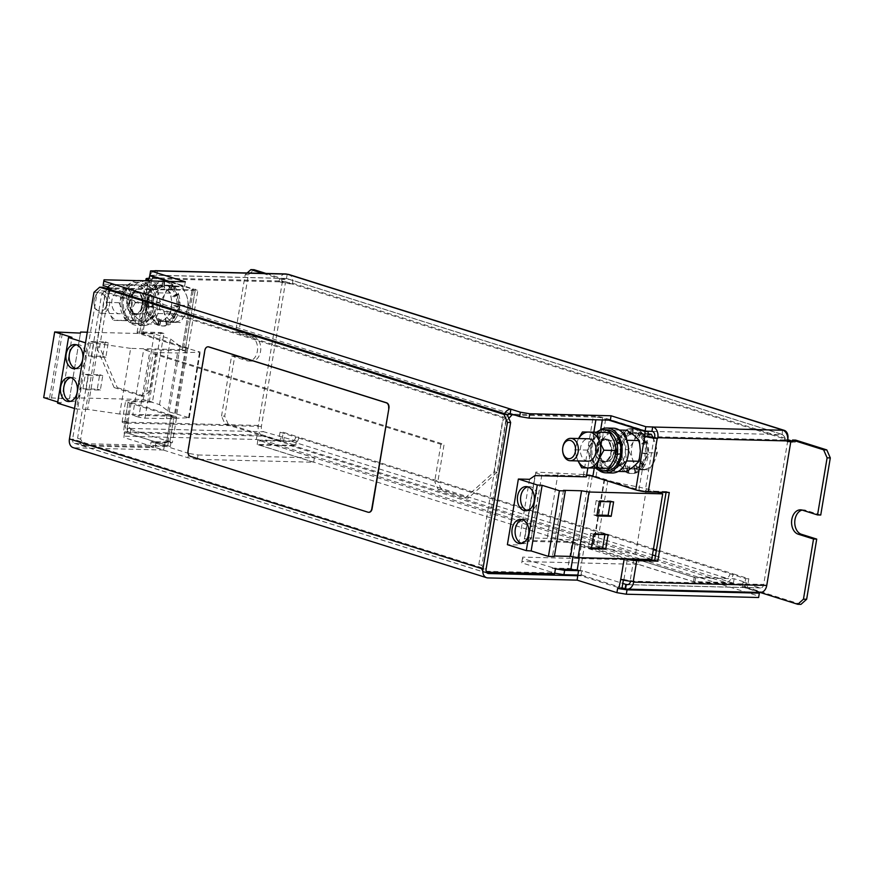 <?xml version="1.0" encoding="UTF-8"?>
<svg xmlns="http://www.w3.org/2000/svg" width="874" height="874" viewBox="0 0 874 874"><rect width="100%" height="100%" fill="white"/><g stroke="black" fill="none" stroke-linecap="round" stroke-linejoin="round"><path stroke-width="0.66" stroke-dasharray="4.37 3.28" d="M70.237 401.374A12.105 8.5 -88.6 0 0 71.821 401.625A12.105 8.5 -88.6 0 0 80.397 392.131A12.105 8.5 -88.6 0 0 72.422 377.437A12.105 8.5 -88.6 0 0 70.827 377.612M75.732 368.555A12.105 8.5 -88.6 0 0 77.316 368.806A12.105 8.5 -88.6 0 0 85.881 359.312A12.105 8.5 -88.6 0 0 77.917 344.618A12.105 8.5 -88.6 0 0 76.322 344.793M521.691 543.409A12.105 8.5 -88.6 0 0 523.286 543.672A12.105 8.5 -88.6 0 0 531.851 534.178A12.105 8.5 -88.6 0 0 523.887 519.473A12.105 8.5 -88.6 0 0 522.281 519.648M527.186 510.591A12.105 8.5 -88.6 0 0 528.781 510.853A12.105 8.5 -88.6 0 0 537.346 501.359A12.105 8.5 -88.6 0 0 529.382 486.654A12.105 8.5 -88.6 0 0 527.776 486.829M622.594 440.944A17.928 12.597 -88.6 0 0 621.436 443.795A17.928 12.597 -88.6 0 0 621.359 444.014A17.928 12.597 -88.6 0 0 620.365 453.803A17.928 12.597 -88.6 0 0 620.387 454.043A17.928 12.597 -88.6 0 0 623.249 462.947A17.928 12.597 -88.6 0 0 623.37 463.133A17.928 12.597 -88.6 0 0 629.193 468.333A17.928 12.597 -88.6 0 0 629.356 468.398A17.928 12.597 -88.6 0 0 632.405 469.01A17.928 12.597 -88.6 0 0 636.283 468.235A17.928 12.597 -88.6 0 0 636.447 468.169A17.928 12.597 -88.6 0 0 642.292 462.707A17.928 12.597 -88.6 0 0 642.401 462.521A17.928 12.597 -88.6 0 0 643.1 461.232A17.928 12.597 -88.6 0 0 645.296 453.475L643.526 452.929L645.318 453.235A17.928 12.597 -88.6 0 0 644.346 443.5L642.641 444.396L644.28 443.271A17.928 12.597 -88.6 0 0 639.746 435.929L638.632 437.994L639.604 435.798A17.928 12.597 -88.6 0 0 633.289 433.165A17.928 12.597 -88.6 0 0 632.962 433.165L632.798 435.744L632.787 433.176A17.928 12.597 -88.6 0 0 626.134 436.104L626.975 438.366L625.981 436.235A17.928 12.597 -88.6 0 0 622.594 440.944M619.961 449.52L625.992 468.191L640.467 469.808L644.695 461.275A17.928 12.597 91.4 0 1 633.989 469.054A17.928 12.597 91.4 0 1 633.235 468.999A17.928 12.597 91.4 0 1 622.976 458.85A17.928 12.597 91.4 0 1 624.189 440.988L619.961 449.52L628.384 449.728L633.748 441.228A17.928 12.597 -88.6 0 0 632.547 459.09A17.928 12.597 -88.6 0 0 642.794 469.24L634.415 468.398L632.547 459.09L628.384 449.728M620.693 465.634L624.724 461.406L620.693 465.634A22.407 15.743 91.4 0 1 619.644 463.624A22.407 15.743 91.4 0 1 617.273 454.775L622.179 453.617L617.273 454.775M618.781 465.591L622.812 461.352L619.557 466.104L618.781 465.591A22.407 15.743 91.4 0 1 617.732 463.581A22.407 15.743 91.4 0 1 615.362 454.731L615.296 454.065A22.407 15.743 91.4 0 1 616.574 442.2L616.782 441.589A22.407 15.743 91.4 0 1 622.354 432.477L622.758 432.106A22.407 15.743 91.4 0 1 630.853 428.642L631.334 428.642A22.407 15.743 91.4 0 1 631.487 428.642A22.407 15.743 91.4 0 1 639.386 431.92L639.779 432.28A22.407 15.743 91.4 0 1 644.138 438.508A22.407 15.743 91.4 0 1 645.22 441.272L645.416 441.883A22.407 15.743 91.4 0 1 646.312 445.838L647.896 436.344M616.793 454.764L617.208 454.119A22.407 15.743 91.4 0 1 618.486 442.244L618.694 441.632A22.407 15.743 91.4 0 1 624.265 432.521L624.67 432.16A22.407 15.743 91.4 0 1 632.765 428.697L633.246 428.686A22.407 15.743 91.4 0 1 633.399 428.686A22.407 15.743 91.4 0 1 641.298 431.974L641.691 432.335A22.407 15.743 91.4 0 1 646.05 438.551A22.407 15.743 91.4 0 1 647.131 441.326L642.641 444.396M108.289 308.435A11.198 7.866 91.4 0 1 101.603 313.296A11.198 7.866 91.4 0 1 94.075 303.704A11.198 7.866 91.4 0 1 94.163 300.11A11.198 7.866 91.4 0 1 95.474 295.762A11.198 7.866 91.4 0 1 102.16 290.9A11.198 7.866 91.4 0 1 108.944 296.963A11.198 7.866 91.4 0 1 108.289 308.435M126.009 308.883A11.198 7.866 91.4 0 1 119.312 313.744A11.198 7.866 91.4 0 1 112.538 307.67A11.198 7.866 91.4 0 1 113.183 296.199A11.198 7.866 91.4 0 1 119.869 291.337A11.198 7.866 91.4 0 1 126.654 297.411A11.198 7.866 91.4 0 1 126.009 308.883M105.732 307.277A9.21 6.468 91.4 0 1 98.882 311.035A9.21 6.468 91.4 0 1 94.042 303.376A9.21 6.468 91.4 0 1 94.119 300.427A9.21 6.468 91.4 0 1 95.2 296.854A9.21 6.468 91.4 0 1 104.225 294.472A9.21 6.468 91.4 0 1 105.732 307.277M140.987 309.254A11.198 7.866 91.4 0 1 134.301 314.116A11.198 7.866 91.4 0 1 127.517 308.041A11.198 7.866 91.4 0 1 128.172 296.57A11.198 7.866 91.4 0 1 134.858 291.708A11.198 7.866 91.4 0 1 141.643 297.783A11.198 7.866 91.4 0 1 140.987 309.254M144.177 309.33A11.198 7.866 91.4 0 1 137.491 314.192A11.198 7.866 91.4 0 1 130.707 308.118A11.198 7.866 91.4 0 1 131.362 296.647A11.198 7.866 91.4 0 1 138.048 291.796A11.198 7.866 91.4 0 1 144.833 297.859A11.198 7.866 91.4 0 1 144.177 309.33M137.131 280.63A22.407 15.743 -88.6 0 0 122.098 301.224A22.407 15.743 -88.6 0 0 134.104 324.866A22.407 15.743 -88.6 0 0 137.207 325.39A22.407 15.743 -88.6 0 0 153.376 305.605A22.407 15.743 -88.6 0 0 141.435 281.111A22.407 15.743 -88.6 0 0 139.523 280.685M144.702 280.751A22.407 15.743 -88.6 0 0 128.544 300.536A22.407 15.743 -88.6 0 0 140.485 325.03A22.407 15.743 -88.6 0 0 143.587 325.554A22.407 15.743 -88.6 0 0 159.745 305.769A22.407 15.743 -88.6 0 0 147.804 281.275A22.407 15.743 -88.6 0 0 145.903 280.849M152.076 318.202L156.118 313.963L152.382 318.704L152.076 318.202A22.407 15.743 91.4 0 1 151.027 316.191A22.407 15.743 91.4 0 1 148.656 307.342L151.77 306.599A17.928 12.597 -88.6 0 0 154.643 315.503A17.928 12.597 -88.6 0 0 154.753 315.689A17.928 12.597 -88.6 0 0 160.576 320.889A17.928 12.597 -88.6 0 0 160.74 320.955A17.928 12.597 -88.6 0 0 163.788 321.566A17.928 12.597 -88.6 0 0 167.677 320.802A17.928 12.597 -88.6 0 0 167.841 320.725A17.928 12.597 -88.6 0 0 173.675 315.263A17.928 12.597 -88.6 0 0 173.795 315.077A17.928 12.597 -88.6 0 0 174.483 313.799A17.928 12.597 -88.6 0 0 176.69 306.042L174.92 305.485L176.712 305.802A17.928 12.597 -88.6 0 0 175.74 296.057L174.024 296.963L175.663 295.838A17.928 12.597 -88.6 0 0 171.14 288.486L170.026 290.55L170.987 288.354A17.928 12.597 -88.6 0 0 164.683 285.732A17.928 12.597 -88.6 0 0 164.345 285.732L164.181 288.3L164.17 285.732A17.928 12.597 -88.6 0 0 157.517 288.66L158.358 290.933L157.375 288.791A17.928 12.597 -88.6 0 0 153.977 293.5A17.928 12.597 -88.6 0 0 152.819 296.352A17.928 12.597 -88.6 0 0 152.753 296.581A17.928 12.597 -88.6 0 0 151.748 306.359A17.928 12.597 -88.6 0 0 151.77 306.599L148.656 307.342M150.164 318.147L154.206 313.919L150.951 318.66L150.164 318.147A22.407 15.743 91.4 0 1 149.115 316.137A22.407 15.743 91.4 0 1 146.941 308.806L148.252 294.767L150.131 289.731A22.407 15.743 -88.6 0 1 153.748 285.033L154.141 284.673A22.407 15.743 91.4 0 1 162.247 281.209L162.717 281.199A22.407 15.743 91.4 0 1 162.881 281.199A22.407 15.743 91.4 0 1 170.769 284.487L171.162 284.848A22.407 15.743 91.4 0 1 175.521 291.064A22.407 15.743 91.4 0 1 176.614 293.839L172.112 296.909L176.614 293.839M148.176 307.331L148.591 306.676A22.407 15.743 91.4 0 1 149.88 294.811L150.077 294.199A22.407 15.743 91.4 0 1 155.659 285.077L156.053 284.716A22.407 15.743 91.4 0 1 164.159 281.253L164.629 281.242A22.407 15.743 91.4 0 1 164.793 281.253A22.407 15.743 91.4 0 1 172.681 284.531L173.074 284.891A22.407 15.743 91.4 0 1 177.433 291.108A22.407 15.743 91.4 0 1 178.525 293.882L174.024 296.963M151.344 302.076L157.386 320.747L171.861 322.364L176.078 313.832A17.928 12.597 91.4 0 1 165.383 321.61A17.928 12.597 91.4 0 1 164.618 321.556A17.928 12.597 91.4 0 1 154.37 311.417A17.928 12.597 91.4 0 1 155.572 293.544L151.344 302.076L159.778 302.284L165.142 293.784A17.928 12.597 -88.6 0 0 163.93 311.647A17.928 12.597 -88.6 0 0 174.188 321.796L165.809 320.966L163.93 311.647L159.778 302.284M562.681 451.137A11.198 7.866 91.4 0 1 562.78 447.554M587.929 461.177A11.198 7.866 91.4 0 1 581.144 455.114A11.198 7.866 91.4 0 1 581.8 443.642A11.198 7.866 91.4 0 1 588.486 438.781M609.604 456.687A11.198 7.866 91.4 0 1 602.918 461.548A11.198 7.866 91.4 0 1 596.134 455.485A11.198 7.866 91.4 0 1 596.778 444.014A11.198 7.866 91.4 0 1 603.475 439.152A11.198 7.866 91.4 0 1 610.26 445.216A11.198 7.866 91.4 0 1 609.604 456.687M612.794 456.774A11.198 7.866 91.4 0 1 606.108 461.636A11.198 7.866 91.4 0 1 599.324 455.562A11.198 7.866 91.4 0 1 599.968 444.09A11.198 7.866 91.4 0 1 606.665 439.229A11.198 7.866 91.4 0 1 613.439 445.303A11.198 7.866 91.4 0 1 612.794 456.774M613.319 428.194A22.407 15.743 -88.6 0 0 597.161 447.969A22.407 15.743 -88.6 0 0 609.102 472.473A22.407 15.743 -88.6 0 0 612.204 472.987M586.607 475.336L583.548 474.374A8.958 1.267 -170.5 0 1 596.046 476.461L638.927 489.943A4.479 0.634 9.5 0 0 645.176 490.991L666.228 491.516L666.075 492.401M646.913 453.737L641.614 452.885L646.913 453.737L646.312 445.838M638.927 489.943L643.122 464.913L646.902 453.857L645.034 453.464M641.614 452.885L644.957 453.923M643.122 464.913A22.407 15.743 91.4 0 1 642.882 465.329L642.565 465.831A22.407 15.743 91.4 0 1 635.442 472.386L634.983 472.583A22.407 15.743 91.4 0 1 630.373 473.446A22.407 15.743 91.4 0 1 626.571 472.67L626.112 472.495A22.407 15.743 91.4 0 1 619.087 466.093M646.694 431.122L605.791 418.253A8.958 1.267 9.5 0 0 593.282 416.177L511.978 414.145M645.416 441.883L640.718 444.353L645.22 441.272M639.779 432.28L636.72 437.94L639.386 431.92M631.312 428.85L630.886 435.7L630.853 428.642M622.758 432.106L625.052 438.322L622.354 432.477M616.782 441.589L621.097 444.986L616.574 442.2M615.296 454.065L620.267 453.573L615.362 454.731M626.112 472.495L627.947 465.864L626.571 472.67M634.983 472.583L634.021 465.667L635.442 472.386M642.565 465.831L639.123 460.827L642.882 465.329M107.065 288.376L107.568 287.83L110.627 288.791L197.83 290.452L152.95 275.78L151.726 280.226A4.479 0.634 -170.5 0 1 150.492 279.571A4.479 0.634 -170.5 0 1 151.847 279.341L152.437 278.697A4.479 3.146 91.4 0 1 155.616 275.19A4.479 3.146 91.4 0 1 156.227 275.288L149.836 275.266M142.877 332.95A4.479 0.634 9.5 0 0 141.522 333.18A4.479 0.634 9.5 0 0 142.757 333.835L185.627 347.328A8.958 1.267 -170.5 0 1 188.096 348.65A8.958 1.267 -170.5 0 1 185.375 349.097L185.124 350.627L143.675 349.6L132.695 415.237L174.145 416.264L173.882 417.794A8.958 1.267 9.5 0 0 176.603 417.346A8.958 1.267 9.5 0 0 174.134 416.024L131.253 402.532A4.479 0.634 -170.5 0 1 130.029 401.876A4.479 0.634 -170.5 0 1 131.384 401.647L152.426 402.171L163.919 333.475L142.877 332.95L151.847 279.341M146.777 307.298L151.65 306.129L146.745 306.708M148.252 294.767L152.491 297.542L148.318 294.494M157.506 325.052L159.33 318.42L158.434 325.248L157.506 325.052A22.407 15.743 91.4 0 1 150.47 318.649M166.377 325.139L165.405 318.223L167.305 324.964L166.377 325.139A22.407 15.743 91.4 0 1 161.766 326.002A22.407 15.743 91.4 0 1 157.954 325.237M173.959 318.398L170.506 313.384L174.745 317.896L173.959 318.398A22.407 15.743 91.4 0 1 166.825 324.953M177.848 306.949L173.008 305.441L178.394 306.293L177.848 306.949A22.407 15.743 91.4 0 1 174.265 317.885M177.094 293.85L176.799 294.44A22.407 15.743 91.4 0 1 177.914 306.282M176.799 294.44L172.112 296.909M171.162 284.848L168.114 290.507L170.769 284.487M162.706 281.406L162.269 288.256L162.247 281.209M154.141 284.673L156.446 290.878L153.748 285.033M625.118 558.825A8.958 1.267 -170.5 0 1 624.244 558.573L581.363 545.081A4.479 0.634 9.5 0 0 575.114 544.032L575.365 542.503L572.306 541.541L530.857 540.514L541.847 474.866L583.297 475.904L593.282 416.177M572.973 556.814L575.114 544.032L572.055 543.071L572.306 541.541M182.065 349.666L130.663 348.387L119.672 414.025L171.075 415.303L170.823 416.832A4.479 0.634 9.5 0 0 172.178 416.603A4.479 0.634 9.5 0 0 170.943 415.948L128.063 402.455A8.958 1.267 -170.5 0 1 125.605 401.133A8.958 1.267 -170.5 0 1 128.314 400.685L149.367 401.21L160.86 332.513L139.818 331.989A8.958 1.267 9.5 0 0 137.098 332.437A8.958 1.267 9.5 0 0 139.567 333.759L182.447 347.251A4.479 0.634 -170.5 0 1 183.671 347.907A4.479 0.634 -170.5 0 1 182.316 348.136L182.065 349.666L185.124 350.627M107.568 287.83L192.062 289.928C193.81 289.928 193.853 289.633 192.182 289.043C193.853 289.633 193.81 289.928 192.062 289.928L182.316 348.136L185.375 349.097L195.12 290.9M247.134 272.983L245.179 274.742L235.619 331.847L238.81 331.923L248.358 274.818L254.061 269.705M245.179 274.742L248.358 274.818M782.449 430.106L782.197 434.498A4.479 3.125 -72.5 0 1 782.809 434.597A4.479 3.125 -72.5 0 1 784.655 438.956L784.546 439.611L787.627 440.572M281.625 281.373L281.952 279.407L285.142 279.483L284.815 281.45L281.625 281.373L289.283 283.788L289.392 283.132A4.479 3.125 107.5 0 0 287.546 278.773A4.479 3.125 107.5 0 0 286.934 278.675L285.995 278.511A4.479 3.146 -88.6 0 0 285.383 278.413A4.479 3.146 -88.6 0 0 282.204 281.931L282.094 282.586L285.437 282.663L282.378 281.701L258.322 425.452A8.958 6.293 -88.6 0 0 262.987 436.126L129.865 432.816A8.958 6.293 91.4 0 1 125.211 422.142L124.84 421.476A8.958 1.267 9.5 0 0 122.131 421.923A8.958 1.267 9.5 0 0 124.589 423.245L123.474 432.794L124.545 433.133L123.813 437.503L123.999 436.181L256.322 439.469L265.696 441.031L266.428 436.661L263.303 436.137L280.215 440.999L266.428 436.661M287.185 274.283L286.454 278.664M107.994 287.043L112.604 288.496L113.336 284.116M169.436 281.428L184.6 286.202L103.296 284.181M787.605 440.704L784.393 440.627L784.502 439.972A4.479 3.146 -88.6 0 0 782.175 434.629L781.717 434.487M185.332 281.821L184.6 286.202M157.418 271.06L156.686 275.43M284.815 281.45L292.473 283.864L289.283 283.788M285.142 279.483L265.947 273.442M281.952 279.407L262.757 273.365M221.526 416.079L231.588 355.915L234.778 355.991L224.716 416.166L221.526 416.079L225.022 424.087L263.303 436.137L257.054 435.099L256.322 439.469M225.022 424.087L228.212 424.174L281.81 441.031L283.274 432.28L298.886 437.197L295.707 437.12L280.084 432.204L283.274 432.28M156.064 441.763L171.053 442.146L170.321 446.516L155.332 446.144L156.064 441.763L155.146 447.466L187.921 457.779L188.653 453.409L198.027 454.972L197.295 459.342L313.668 462.237L257.164 444.462L295.74 445.423L281.81 441.031M280.084 432.204L278.62 440.955M744.167 587.437L759.55 591.807L744.167 587.437L745.631 578.675L730.009 573.77L733.199 573.847L748.821 578.763L747.357 587.514L800.955 604.371M745.631 578.675L748.821 578.763M760.402 592.452A8.958 6.293 -88.6 0 1 759.167 592.244L742.168 586.891L747.357 587.514M759.451 592.43L760.096 592.441M792.347 441.141L795.384 442.091L795.711 440.125M795.384 442.091L792.194 442.015M787.714 439.688L784.546 439.611M820.741 515.026L805.435 510.208A12.323 8.653 -88.6 0 0 803.719 509.913A12.323 8.653 -88.6 0 0 802.124 510.088M228.212 424.174L224.716 416.166M234.778 355.991L250.095 360.809A12.323 8.653 -88.6 0 0 251.799 361.104A12.323 8.653 -88.6 0 0 260.692 350.223A12.323 8.653 -88.6 0 0 254.126 336.741L238.81 331.923M292.473 283.864L292.582 283.209A8.958 6.249 107.5 0 0 288.89 274.502M235.619 331.847L250.936 336.665A12.323 8.653 -88.6 0 1 257.502 350.135A12.323 8.653 -88.6 0 1 248.609 361.017A12.323 8.653 -88.6 0 1 246.905 360.733L250.095 360.809M231.588 355.915L246.905 360.733M636.49 559.109L259.895 440.627L291.785 441.414A4.479 3.125 107.5 0 0 295.707 437.12L653.359 549.648M291.053 445.795A8.958 6.249 107.5 0 0 298.886 437.197L733.199 573.847A8.958 6.249 -72.5 0 1 725.354 582.434L291.053 445.795L259.163 444.997L259.895 440.627M656.341 550.587L730.009 573.77A4.479 3.125 -72.5 0 1 726.086 578.064L694.207 577.266L638.741 559.819M725.354 582.434L693.475 581.647L259.163 444.997M693.475 581.647L694.207 577.266M669.287 492.477L666.228 491.516M787.463 441.589L784.393 440.627M787.747 440.704L763.69 584.455A4.479 3.146 -88.6 0 1 760.511 587.973A4.479 3.146 -88.6 0 1 759.899 587.863L742.9 582.521L746.407 582.608L734.149 578.752L695.573 577.79L639.069 560.016L522.685 557.12L522.499 558.442L557.175 569.072M633.748 581.45L630.689 580.489L630.58 581.144A4.479 3.146 91.4 0 1 630.558 581.254M623.37 580.052L623.96 579.429A4.479 0.634 9.5 0 0 630.209 580.478L630.689 580.489M149.596 276.687A8.958 6.293 91.4 0 1 149.902 275.703M150.044 275.332A8.958 6.293 91.4 0 1 154.075 270.973M285.492 273.933A8.958 6.293 -88.6 0 0 279.145 280.969L279.035 281.625L282.378 281.701M198.027 454.972L314.4 457.867L257.896 440.081L296.472 441.042L263.719 431.756A4.479 3.146 -88.6 0 1 261.392 426.414L285.437 282.663M279.035 281.625L282.094 282.586M149.312 278.413L152.327 279.363M160.86 332.513L163.919 333.475M149.367 401.21L152.426 402.171M125.321 421.487L127.899 422.437A4.479 0.634 9.5 0 0 126.544 422.655A4.479 0.634 9.5 0 0 127.779 423.322L126.664 432.87L124.545 433.133M171.053 442.146L127.713 428.5L130.597 428.446A4.479 3.146 91.4 0 1 128.27 423.103L128.38 422.448M106.956 288.562A8.958 6.249 107.5 0 0 105.492 292.714L96.413 346.967L114.123 387.553L117.313 387.63L144.265 396.108L141.075 396.031L146.766 390.918L152.994 353.719L440.9 444.298L444.09 444.385L437.863 481.574L434.673 481.498L438.169 489.506L465.121 497.983L468.311 498.071L497.153 472.135L506.232 417.87A4.479 3.125 -72.5 0 1 507.423 415.117M105.492 292.714L503.042 417.794A8.958 6.249 -72.5 0 1 504.517 413.653M510.154 413.577L112.604 288.496A4.479 3.125 107.5 0 0 108.682 292.79L99.603 347.054L117.313 387.63M465.121 497.983L493.963 472.058L497.153 472.135M438.169 489.506L441.359 489.582L468.311 498.071M440.9 444.298L434.673 481.498M152.994 353.719L156.184 353.795L444.09 444.385M146.766 390.918L149.957 390.995L156.184 353.795M114.123 387.553L141.075 396.031M96.413 346.967L99.603 347.054M149.957 390.995L144.265 396.108M441.359 489.582L437.863 481.574M493.963 472.058L503.042 417.794M126.664 432.87L167.71 445.784L164.52 445.707L165.317 440.889L166.705 441.326C168.365 441.905 168.321 442.2 166.573 442.211L151.115 441.829L150.306 446.636L153.365 447.608L154.174 442.79L172.353 442.725L176.603 417.346M165.317 440.889L168.507 440.977L172.353 442.725M167.71 445.784L168.507 440.977M123.999 436.181L124.731 431.8L124.589 432.827L123.474 432.794M125.048 423.387L128.238 423.464M164.52 445.707L75.088 443.435A4.479 3.125 -72.5 0 1 74.476 443.337A4.479 3.125 -72.5 0 1 72.629 438.988L486.108 569.083M151.355 275.736L152.95 275.78M182.447 347.251L192.182 289.043L167.841 281.395M148.995 280.292L152.185 280.379M132.564 313.537L131.548 303.158L132.815 292.845L145.521 293.151L153.026 288.005L158.249 282.794L165.623 287.994L170.714 293.14L171.73 303.518L170.463 313.832L165.241 319.043A17.928 12.597 -88.6 0 0 171.73 303.518A17.928 12.597 -88.6 0 0 165.623 287.994A17.928 12.597 -88.6 0 0 153.026 288.005A17.928 12.597 -88.6 0 0 146.537 303.529A17.928 12.597 -88.6 0 0 152.644 319.054A17.928 12.597 -88.6 0 0 165.241 319.043L157.735 324.188L145.029 323.872L137.655 318.671L132.564 313.537L145.27 313.853L152.644 319.054L157.735 324.188M628.362 558.912A4.479 0.634 -170.5 0 1 627.434 558.65L584.553 545.158A8.958 1.267 9.5 0 0 572.055 543.071L567.805 568.45A8.958 1.267 -170.5 0 1 580.303 570.536L581.68 570.973L580.882 575.78L621.917 588.694M608.741 420.11L602.601 418.176A4.479 0.634 9.5 0 0 596.352 417.138L595.904 419.793M633.847 466.476A17.928 12.597 -88.6 0 0 640.336 450.951A17.928 12.597 -88.6 0 0 634.229 435.438A17.928 12.597 -88.6 0 0 621.633 435.449A17.928 12.597 -88.6 0 0 615.154 450.973A17.928 12.597 -88.6 0 0 621.261 466.487A17.928 12.597 -88.6 0 0 633.847 466.476M577.692 575.704L580.882 575.78M578.501 570.886L581.68 570.973M620.311 579.211L623.501 579.287M617.656 588.278L619.852 588.65M170.943 415.948L166.705 441.326C168.365 441.905 168.321 442.2 166.573 442.211L170.823 416.832L173.882 417.794L169.632 443.173M151.115 441.829L154.174 442.79M110.627 288.791L104.749 295.237L80.659 439.207L84.341 445.893L81.271 444.921L150.306 446.636M81.271 444.921L77.589 438.245L80.659 439.207M104.749 295.237L101.679 294.276L77.589 438.245M101.679 294.276L106.912 288.551M84.341 445.893L153.365 447.608M171.075 415.303L174.145 416.264M554.597 573.847L551.538 572.885L552.335 568.067L567.805 568.45M555.405 569.029L552.335 568.067M515.037 415.117L596.352 417.138M508.832 418.34L505.98 421.476L502.911 420.514L507.565 415.423M551.538 572.885L482.503 571.159L478.821 564.484L481.88 565.445L505.98 421.476M481.88 565.445L485.573 572.131L482.503 571.159M486.501 572.153L485.573 572.131M575.365 542.503L523.974 541.225L534.954 475.587M478.821 564.484L502.911 420.514M586.356 476.865L583.297 475.904M155.878 443.096L188.653 453.409M313.668 462.237L314.4 457.867M257.164 444.462L257.896 440.081M295.74 445.423L296.472 441.042M283.493 441.567L284.225 437.186M695.573 577.79L694.841 582.171L731.822 583.089L745.675 586.978L279.986 441.479L280.718 437.098M127.713 428.5L126.981 432.881L130.324 432.969L131.056 428.588M279.986 441.479L262.987 436.126M759.167 592.244L626.046 588.934M742.168 586.891L742.9 582.521M745.675 586.978L746.407 582.608M733.417 583.122L734.149 578.752M694.841 582.171L638.326 564.386L639.069 560.016M638.326 564.386L521.953 561.49L522.685 557.12M522.499 558.442L521.767 562.823L554.542 573.136L555.274 568.755M577.714 570.646L582.499 570.766L622.801 583.439M577.801 575.037L581.767 575.136L582.499 570.766M581.767 575.136L622.069 587.82M170.321 446.516L126.981 432.881M155.146 447.466L155.332 446.144M197.295 459.342L187.921 457.779M521.767 562.823L521.953 561.49M93.977 292.309L97.167 292.397L72.629 438.988M97.167 292.397L102.859 287.273M124.731 431.8L257.054 435.099M208.187 346.814A4.479 3.146 -88.6 0 0 205.172 350.332L188.325 450.973A4.479 3.146 -88.6 0 0 190.663 456.315L368.304 512.208A4.479 3.146 -88.6 0 0 368.762 512.295M164.367 445.664L163.635 450.034L123.813 437.503M759.55 591.807L758.807 596.188L265.696 441.031M163.635 450.034L74.356 447.816A8.958 6.249 -72.5 0 1 73.132 447.608M758.807 596.188L758.621 597.51M43.7 397.583L69.483 398.752L69.636 397.692L143.281 399.516L159.516 404.629L169.152 411.873L189.265 417.739L166.541 418.613L144.964 418.187L138.813 417.16L149.804 351.523L143.675 349.6M138.813 417.16L132.695 415.237M87.302 332.218L154.272 333.879L170.506 338.992L180.142 346.235L200.244 352.102L177.52 352.976L155.943 352.55L149.804 351.523M166.541 418.613L177.52 352.976M144.964 418.187L155.943 352.55M130.663 348.387L98.598 343.722L85.521 342.848M119.672 414.025L87.608 409.36L98.598 343.722M87.608 409.36L76.453 409.087L87.433 343.449M76.453 409.087L74.53 408.486M57.553 403.143L60.994 403.023L71.974 337.386M60.994 403.023L57.739 401.996M49.61 397.725L60.601 332.087M51.435 398.304L62.425 332.666M69.483 398.752L80.463 333.114L69.636 397.692M88.416 355.969L90.83 341.537L105.186 341.887L102.761 356.33L88.416 355.969L91.475 356.942L93.9 342.499L90.83 341.537M82.921 388.788L85.346 374.356L99.691 374.706L97.276 389.149L82.921 388.788L85.991 389.76L88.405 375.317L85.346 374.356M143.281 399.516L154.272 333.879M159.516 404.629L170.506 338.992M169.152 411.873L180.142 346.235M657.39 492.182L646.465 488.741L607.791 480.787L589.557 474.833L535.838 472.08L524.728 538.581L530.857 540.514M535.718 472.943L541.847 474.866M651.709 559.491L635.485 554.378L596.8 546.425L578.566 540.471L547.168 538.373L524.859 537.718L524.728 538.581M558.147 472.736L547.168 538.373M535.838 472.08L524.859 537.718M523.974 541.225L518.544 544.95L507.39 544.677M529.535 479.313L518.544 544.95M554.345 556.53L552.521 555.962L554.433 556.006M563.501 490.325L552.521 555.962M646.465 488.741L635.485 554.378M607.791 480.787L596.8 546.425M594.429 468.136L592.113 459.145L587.514 450.11L592.463 441.228L595.139 432.291L582.434 431.974M595.139 432.291L609.681 432.51M578.107 460.937A17.928 12.597 91.4 0 1 577.124 458.774L574.808 449.793L578.566 438.529M587.514 450.11L574.808 449.793M577.124 458.774A17.928 12.597 91.4 0 1 577.485 440.857A17.928 12.597 91.4 0 1 578.664 438.54M600.427 462.095L599.509 467.579A17.928 12.597 -88.6 0 0 601.039 468.06L601.957 462.575L600.427 462.095L601.203 461.232L603.115 461.275L603.606 462.171L602.252 470.288A20.615 14.487 -88.6 0 1 592.08 447.466A20.615 14.487 -88.6 0 1 606.895 429.822M601.006 468.246L601.039 468.06A17.928 12.597 91.4 0 0 602.831 468.278A17.928 12.597 -88.6 0 0 613.919 459.473A17.928 12.597 -88.6 0 0 614.28 441.556A17.928 12.597 -88.6 0 0 603.552 432.433A17.928 12.597 -88.6 0 0 592.463 441.228A17.928 12.597 -88.6 0 0 592.113 459.145A17.928 12.597 -88.6 0 0 599.509 467.579L599.4 468.224M626.582 460.959L618.868 466.104L613.646 471.315L606.272 466.115L601.181 460.98L613.887 461.286L621.261 466.487L626.352 471.632M618.279 471.425L613.646 471.315M613.887 461.286L615.154 450.973L614.138 440.594L601.432 440.278L600.165 450.602L601.181 460.98M601.432 440.278L606.654 435.077L614.149 429.921L619.251 435.066L626.614 440.267L625.358 450.58L626.363 460.959M619.305 430.052L614.149 429.921M614.138 440.594L621.633 435.449L626.855 430.237M619.251 435.066A17.928 12.597 91.4 0 1 625.358 450.58A17.928 12.597 91.4 0 1 618.868 466.104A17.928 12.597 91.4 0 1 606.272 466.115A17.928 12.597 -88.6 0 1 600.165 450.602A17.928 12.597 91.4 0 1 606.654 435.077A17.928 12.597 91.4 0 1 619.251 435.066M599.313 430.598A22.407 15.743 -88.6 0 0 590.649 450.044A22.407 15.743 -88.6 0 0 598.329 469.895M605.868 471.042A20.615 14.487 -88.6 0 1 603.781 470.769L605.147 462.652L603.115 461.275A11.428 8.03 -88.6 0 1 597.849 448.526A11.428 8.03 -88.6 0 1 606.032 438.988C597.816 437.426 594.746 458.468 603.3 461.319M603.781 470.769L600.591 470.693M600.667 470.245L602.252 470.288M596.571 432.193A20.615 14.487 -88.6 0 0 588.715 449.99A20.615 14.487 -88.6 0 0 595.675 468.158M601.957 462.575L602.743 461.712L604.655 461.756L605.147 462.652L604.655 461.756A11.428 8.03 -88.6 0 0 605.464 461.843A11.428 8.03 -88.6 0 0 613.766 450.613A11.428 8.03 -88.6 0 0 606.032 438.988L604.12 438.945A11.428 8.03 -88.6 0 0 595.937 448.482A11.428 8.03 -88.6 0 0 601.203 461.232M176.603 286.06A17.928 12.597 -88.6 0 0 165.142 293.784L168.223 285.219L176.603 286.06L182.699 286.836L186.85 296.199A17.928 12.597 -88.6 0 0 176.603 286.06M185.649 314.072A17.928 12.597 -88.6 0 0 186.85 296.199L188.729 305.507L185.649 314.072A17.928 12.597 91.4 0 1 174.188 321.796L180.284 322.572L185.649 314.072M159.8 285.011L155.572 293.544A17.928 12.597 91.4 0 1 166.268 285.765A17.928 12.597 91.4 0 1 167.032 285.82A17.928 12.597 91.4 0 1 177.291 295.969A17.928 12.597 91.4 0 1 176.078 313.832L180.306 305.299L174.276 286.628L159.8 285.011L168.223 285.219M174.276 286.628L182.699 286.836M180.306 305.299L188.729 305.507M171.861 322.364L180.284 322.572M157.386 320.747L165.809 320.966M173.074 284.891L171.14 288.486A17.928 12.597 -88.6 0 0 170.987 288.354L172.681 284.531M178.045 293.872L178.711 294.494L175.74 296.057A17.928 12.597 -88.6 0 0 175.663 295.838L178.525 293.882M179.356 306.326L179.76 307.003L176.69 306.042A17.928 12.597 -88.6 0 0 176.712 305.802L174.92 305.485M172.418 313.438L175.707 317.918M159.866 325.281L161.242 318.475L159.866 325.281A22.407 15.743 91.4 0 0 163.678 326.046A22.407 15.743 91.4 0 0 168.289 325.194L168.278 325.062M148.591 306.676L153.562 306.173M150.077 294.199L154.403 297.597L149.88 294.811M156.053 284.716L157.517 288.66A17.928 12.597 -88.6 0 0 157.375 288.791L155.659 285.077M164.629 281.242L164.345 285.732A17.928 12.597 -88.6 0 0 164.17 285.732L164.159 281.253M172.2 284.52L170.026 290.55M178.711 294.494A22.407 15.743 91.4 0 1 179.826 306.337M179.76 307.003A22.407 15.743 91.4 0 1 176.177 317.928M175.871 318.442A22.407 15.743 91.4 0 1 168.737 324.997M168.267 324.986L167.316 318.278M159.396 325.27L161.242 318.475M159.418 325.095A22.407 15.743 91.4 0 1 152.382 318.704M151.901 318.693L156.118 313.963M149.399 294.8L154.403 297.597M155.179 285.066L158.358 290.933M163.678 281.242L164.181 288.3M150.951 318.66L154.206 313.919M158.434 325.248L159.33 318.42M167.305 324.964L165.405 318.223M174.745 317.896L170.506 313.384M178.394 306.293L173.008 305.441M171.249 284.498L168.114 290.507M162.728 281.22L162.269 288.256M154.217 285.044L156.446 290.878M148.449 294.767L152.491 297.542M147.225 307.309L151.65 306.129M135.273 302.786L130.324 311.668L127.648 320.594L140.353 320.911L125.812 320.692L123.496 311.712L118.908 302.666L123.857 293.784L126.533 284.848L113.828 284.542L128.358 284.76L130.685 293.74L135.273 302.786L147.979 303.103L145.663 294.112A17.928 12.597 -88.6 0 0 134.935 284.99L128.358 284.76M126.533 284.848L134.935 284.99A17.928 12.597 -88.6 0 0 123.857 293.784A17.928 12.597 -88.6 0 0 123.496 311.712A17.928 12.597 -88.6 0 0 130.892 320.135A17.928 12.597 -88.6 0 0 132.422 320.627L133.34 315.132L131.81 314.651L130.455 322.768L133.646 322.845L135 314.738L136.53 315.219L136.038 314.323A11.428 8.03 -88.6 0 0 136.847 314.4A11.428 8.03 -88.6 0 0 145.16 303.18A11.428 8.03 -88.6 0 0 137.415 291.555A11.428 8.03 -88.6 0 0 129.232 301.082A11.428 8.03 -88.6 0 0 134.509 313.842L135 314.738L134.509 313.842L132.597 313.788L131.81 314.651M141.075 285.077L145.663 294.112A17.928 12.597 -88.6 0 1 145.303 312.04L147.979 303.103M140.353 320.911L145.303 312.04A17.928 12.597 -88.6 0 1 134.225 320.834A17.928 12.597 91.4 0 1 132.422 320.627L131.985 323.249A20.615 14.487 -88.6 0 0 134.072 323.522A20.615 14.487 -88.6 0 0 149.061 303.267A20.615 14.487 -88.6 0 0 135.099 282.302A20.615 14.487 -88.6 0 0 120.284 299.946A20.615 14.487 -88.6 0 0 130.455 322.768M127.648 320.594L113.107 320.376L108.507 311.341L106.191 302.349L108.868 293.413L113.828 284.542M125.812 320.692L113.107 320.376M118.908 302.666L106.191 302.349M108.868 293.413A17.928 12.597 91.4 0 1 119.957 284.618A17.928 12.597 91.4 0 1 130.685 293.74A17.928 12.597 -88.6 0 1 130.324 311.668A17.928 12.597 91.4 0 1 119.235 320.463A17.928 12.597 91.4 0 1 108.507 311.341A17.928 12.597 91.4 0 1 108.868 293.413M170.463 313.832L157.757 313.515L150.252 318.671L145.029 323.872M145.521 293.151L146.537 303.529L145.27 313.853M132.815 292.845L138.037 287.633L145.543 282.488L150.634 287.622L158.008 292.823L156.741 303.136L157.757 313.515M158.249 282.794L145.543 282.488M170.714 293.14L158.008 292.823M150.634 287.622A17.928 12.597 91.4 0 1 156.741 303.136A17.928 12.597 91.4 0 1 150.252 318.671A17.928 12.597 91.4 0 1 137.655 318.671A17.928 12.597 -88.6 0 1 131.548 303.158A17.928 12.597 91.4 0 1 138.037 287.633A17.928 12.597 91.4 0 1 150.634 287.622M133.34 315.132L134.126 314.269L136.038 314.323L136.53 315.219L135.175 323.336A20.615 14.487 -88.6 0 0 137.262 323.599A20.615 14.487 -88.6 0 0 152.251 303.354A20.615 14.487 -88.6 0 0 138.278 282.378A20.615 14.487 -88.6 0 0 123.474 300.022A20.615 14.487 -88.6 0 0 133.646 322.845M135.175 323.336L131.985 323.249M641.691 432.335L639.746 435.929A17.928 12.597 -88.6 0 0 639.604 435.798L641.298 431.974M641.035 460.871L644.477 465.886L641.035 460.871L644.794 465.372A22.407 15.743 91.4 0 0 648.366 454.436L645.296 453.475A17.928 12.597 -88.6 0 0 645.318 453.235L648.442 453.77A22.407 15.743 91.4 0 0 647.328 441.927L644.346 443.5A17.928 12.597 -88.6 0 0 644.28 443.271L647.131 441.326M644.477 465.886A22.407 15.743 91.4 0 1 637.354 472.441L636.884 472.506M635.933 465.711L637.354 472.441M636.873 472.43L636.895 472.626A22.407 15.743 91.4 0 1 632.284 473.489A22.407 15.743 91.4 0 1 628.482 472.725L629.859 465.908L628.482 472.725M624.724 461.406L620.999 466.137A22.407 15.743 91.4 0 0 628.035 472.539L629.859 465.908M617.208 454.119L622.179 453.617M618.016 442.233L623.009 445.03L618.486 442.244M618.694 441.632L623.009 445.03M624.67 432.16L626.134 436.104A17.928 12.597 -88.6 0 0 625.981 436.235L624.265 432.521M633.246 428.686L632.962 433.165A17.928 12.597 -88.6 0 0 632.787 433.176L632.765 428.697M648.366 454.436L643.526 452.929M647.328 441.927L646.662 441.315M623.796 432.51L626.975 438.366M622.834 432.488L625.052 438.322M640.817 431.964L638.632 437.994M632.295 428.675L632.798 435.744M617.055 442.211L621.097 444.986M615.831 454.742L620.267 453.573M619.557 466.104L622.812 461.352M627.051 472.692L627.947 465.864M635.922 472.397L634.021 465.667M643.362 465.339L639.123 460.827M645.7 441.283L640.718 444.353M639.855 431.942L636.72 437.94M631.334 428.653L630.886 435.7M652.878 437.306L655.467 443.642L657.346 452.951L654.255 461.516A17.928 12.597 -88.6 0 0 655.467 443.642A17.928 12.597 -88.6 0 0 645.209 433.504A17.928 12.597 -88.6 0 0 633.748 441.228L636.829 432.663L647.842 433.81M654.255 461.516A17.928 12.597 91.4 0 1 642.794 469.24L648.901 470.015L654.255 461.516M628.406 432.455L624.189 440.988A17.928 12.597 91.4 0 1 634.885 433.209A17.928 12.597 91.4 0 1 635.649 433.264A17.928 12.597 91.4 0 1 645.897 443.402A17.928 12.597 91.4 0 1 644.695 461.275L648.923 452.743L642.882 434.072L628.406 432.455L636.829 432.663M642.882 434.072L647.776 434.192M648.923 452.743L657.346 452.951M640.467 469.808L648.901 470.015M625.992 468.191L634.415 468.398M604.906 534.593L605.059 533.708L590.704 533.359L593.774 534.32M605.059 533.708L608.118 534.68M590.704 533.359L588.289 547.801L591.348 548.763M588.289 547.801L591.501 547.878M610.402 501.774L610.544 500.889L596.199 500.54L599.258 501.501M610.544 500.889L613.614 501.862M596.199 500.54L593.785 514.983L596.844 515.944M593.785 514.983L596.997 515.059M88.405 375.317L102.75 375.678L100.335 390.11L85.991 389.76M100.335 390.11L97.276 389.149M102.75 375.678L99.691 374.706M93.9 342.499L108.245 342.859L105.83 357.291L91.475 356.942M105.83 357.291L102.761 356.33M108.245 342.859L105.186 341.887M654.156 437.382L645.176 490.991M596.046 476.461L605.791 418.253M151.726 280.226L150.131 289.731M146.941 308.806L142.757 333.835M147.313 306.566L147.214 307.178M195.372 289.13L185.627 347.328M285.995 278.511L156.227 275.288M782.197 434.498L286.934 278.675M652.408 431.406L782.175 434.629M292.582 283.209L787.835 439.032M289.392 283.132L784.655 438.956M291.785 441.414L652.485 554.903M655.456 555.842L726.086 578.064M784.502 439.972L654.735 436.738M633.683 559.688L630.209 580.478M630.58 581.144L763.69 584.455M279.145 280.969L149.378 277.735M152.437 278.697L282.204 281.931M124.84 421.476L128.314 400.685M139.818 331.989L148.788 278.38M258.322 425.452L125.211 422.142M261.392 426.414L128.27 423.103M127.899 422.437L131.384 401.647M506.232 417.87L108.682 292.79M124.589 423.245L128.063 402.455M131.253 402.532L127.779 423.322M139.567 333.759L148.405 280.904M174.134 416.024L169.884 441.403M623.96 579.429L627.434 558.65M594.244 468.136L600.678 429.702M602.306 419.946L602.601 418.176M579.254 557.688L581.363 545.081M580.303 570.536L584.553 545.158M593.839 432.138L587.841 467.972M130.597 428.446L263.719 431.756M759.899 587.863L628.024 584.586M802.245 510.121L805.435 510.208M254.126 336.741L250.936 336.665M487.397 573.169L75.088 443.435M487.834 577.911L74.356 447.816M174.68 413.26L185.659 347.623M175.608 413.435L186.599 347.797M176.821 413.686L187.801 348.049M188.653 417.411L199.633 351.774M188.839 417.848L199.829 352.211M604.677 479.455L593.686 545.092M604.546 479.302L593.566 544.939M604.207 479.061L593.227 544.699M592.375 475.347L581.396 540.984M589.557 474.833L578.566 540.471M602.743 461.712A11.428 8.03 -88.6 0 0 603.552 461.789A11.428 8.03 -88.6 0 0 611.855 450.569A11.428 8.03 -88.6 0 0 604.12 438.945C614.007 437.852 613.373 463.373 603.552 461.789L604.721 461.767M134.126 314.269A11.428 8.03 -88.6 0 0 134.935 314.356A11.428 8.03 -88.6 0 0 143.249 303.125A11.428 8.03 -88.6 0 0 135.503 291.501A11.428 8.03 -88.6 0 0 127.32 301.038A11.428 8.03 -88.6 0 0 132.597 313.788M72.422 377.437L69.232 377.349M77.917 344.618L74.727 344.531M523.286 543.672L520.096 543.584M528.781 510.853L525.591 510.766M632.405 469.01L633.989 469.054M633.399 428.686L631.487 428.642M101.603 313.296L119.312 313.744M134.301 314.116L137.491 314.192M143.587 325.554L137.207 325.39M164.793 281.253L162.881 281.199M163.788 321.566L165.383 321.61M602.918 461.548L606.108 461.636M141.522 333.18L150.492 279.571M287.546 278.773L782.809 434.597M285.383 278.413L155.616 275.19M122.131 421.923L125.605 401.133M126.544 422.655L130.029 401.876M137.098 332.437L145.74 280.827M183.671 347.907L193.416 289.709M188.096 348.65L197.83 290.452M167.928 441.993L172.178 416.603M627.401 584.662L760.511 587.973M803.719 509.913L800.529 509.837M251.799 361.104L248.609 361.017M74.476 443.337L487.954 573.431M189.265 417.739L200.244 352.102M604.513 479.334L593.522 544.972M604.579 479.258L593.599 544.895M603.475 439.152L606.665 439.229M164.683 285.732L166.268 285.765M163.678 326.046L161.766 326.002M138.278 282.378L135.099 282.302M137.262 323.599L134.072 323.522M136.104 314.323L134.935 314.356C144.756 315.929 145.39 290.419 135.503 291.501L137.415 291.555C129.21 289.982 126.129 311.024 134.683 313.875M134.858 291.708L138.048 291.796M102.16 290.9L119.869 291.337M632.284 473.489L630.373 473.446M633.289 433.165L634.885 433.209M529.382 486.654L526.192 486.578M523.887 519.473L520.696 519.396M77.316 368.806L74.126 368.73M71.821 401.625L68.631 401.548"/><path stroke-width="1.31" d="M77.207 392.055A12.105 8.5 -88.6 0 0 69.232 377.349A12.105 8.5 -88.6 0 0 60.667 386.843A12.105 8.5 -88.6 0 0 68.631 401.548A12.105 8.5 -88.6 0 0 77.207 392.055M70.827 377.612A12.105 8.5 -88.6 0 0 63.857 386.931A12.105 8.5 -88.6 0 0 70.237 401.374M82.702 359.236A12.105 8.5 -88.6 0 0 74.727 344.531A12.105 8.5 -88.6 0 0 66.162 354.025A12.105 8.5 -88.6 0 0 74.126 368.73A12.105 8.5 -88.6 0 0 82.702 359.236M76.322 344.793A12.105 8.5 -88.6 0 0 69.352 354.112A12.105 8.5 -88.6 0 0 75.732 368.555M512.131 528.89A12.105 8.5 -88.6 0 0 520.096 543.584A12.105 8.5 -88.6 0 0 528.661 534.09A12.105 8.5 -88.6 0 0 520.696 519.396A12.105 8.5 -88.6 0 0 512.131 528.89M522.281 519.648A12.105 8.5 -88.6 0 0 515.31 528.967A12.105 8.5 -88.6 0 0 521.691 543.409M517.616 496.071A12.105 8.5 -88.6 0 0 525.591 510.766A12.105 8.5 -88.6 0 0 534.156 501.272A12.105 8.5 -88.6 0 0 526.192 486.578A12.105 8.5 -88.6 0 0 517.616 496.071M527.776 486.829A12.105 8.5 -88.6 0 0 520.806 496.148A12.105 8.5 -88.6 0 0 527.186 510.591M562.725 447.87L562.78 447.554A11.198 7.866 91.4 0 1 564.091 443.194A11.198 7.866 91.4 0 1 570.777 438.344A11.198 7.866 91.4 0 1 577.561 444.407A11.198 7.866 91.4 0 1 576.906 455.878A11.198 7.866 91.4 0 1 570.219 460.74A11.198 7.866 91.4 0 1 562.681 451.137L562.659 450.82A9.21 6.468 91.4 0 1 562.725 447.87A9.21 6.468 91.4 0 1 563.806 444.287A9.21 6.468 91.4 0 1 572.831 441.916A9.21 6.468 91.4 0 1 574.349 454.72A9.21 6.468 91.4 0 1 567.499 458.468A9.21 6.468 91.4 0 1 562.659 450.82M570.777 438.344L588.486 438.781A11.198 7.866 91.4 0 1 595.27 444.844A11.198 7.866 91.4 0 1 594.615 456.315A11.198 7.866 91.4 0 1 587.929 461.177L570.219 460.74M598.329 469.895A22.407 15.743 -88.6 0 0 602.721 472.31A22.407 15.743 -88.6 0 0 605.824 472.834L612.204 472.987A22.407 15.743 -88.6 0 0 628.362 453.213A22.407 15.743 -88.6 0 0 616.421 428.708A22.407 15.743 -88.6 0 0 613.319 428.194L606.938 428.031A22.407 15.743 -88.6 0 0 599.313 430.598M605.824 472.834A22.407 15.743 -88.6 0 0 621.982 453.049A22.407 15.743 -88.6 0 0 610.041 428.555A22.407 15.743 -88.6 0 0 606.938 428.031M529.764 413.752L529.032 418.133L519.648 416.559L520.38 412.189L529.764 413.752L611.068 415.773L645.831 426.709L653.14 427.025A8.958 6.293 91.4 0 1 657.805 437.71L657.696 438.366L654.156 437.382A4.479 0.634 -170.5 0 1 647.896 436.344L648.213 431.603L646.694 431.122M802.124 510.088A12.323 8.653 -88.6 0 0 794.761 521.931A12.323 8.653 -88.6 0 0 801.403 534.276L798.213 534.189A12.323 8.653 -88.6 0 1 791.647 520.718A12.323 8.653 -88.6 0 1 800.529 509.837A12.323 8.653 -88.6 0 1 802.245 510.121L817.551 514.939L820.741 515.026L830.3 457.921L827.11 457.834L823.614 449.826L792.532 440.048L795.711 440.125L826.804 449.913L830.3 457.921M817.551 514.939L827.11 457.834M787.605 440.704L790.806 441.676L787.463 441.589L787.572 440.933A8.958 6.293 -88.6 0 0 782.907 430.248L782.929 430.117A8.958 6.249 -72.5 0 1 784.153 430.325A8.958 6.249 -72.5 0 1 787.835 439.032L787.725 439.688L792.347 441.141M784.153 430.325L288.89 274.502A8.958 6.249 107.5 0 0 287.666 274.294L286.727 274.141A8.958 6.293 -88.6 0 0 285.492 273.933L155.725 270.711A8.958 6.293 91.4 0 1 156.959 270.918L150.568 270.885L185.332 281.821L104.028 279.8L103.11 285.503L107.994 287.043M520.38 412.189L510.886 409.196L510.154 413.577L519.648 416.559M106.956 288.562A8.958 6.249 107.5 0 1 113.336 284.116L103.842 281.133M529.032 418.133L610.336 420.154L645.099 431.09L652.408 431.406A4.479 3.146 91.4 0 1 654.735 436.738L654.626 437.393M103.11 285.503L104.028 279.8M150.568 270.885L149.836 275.266L169.436 281.428M645.099 431.09L645.831 426.709M611.068 415.773L610.336 420.154M652.681 426.883L651.949 431.253M265.947 273.442L254.061 269.705L250.871 269.629L247.134 272.983M262.757 273.365L250.871 269.629M800.955 604.371L797.765 604.295L803.457 599.182L813.53 539.007L816.72 539.094L806.647 599.258L800.955 604.371M760.096 592.441L797.765 604.295M803.457 599.182L806.647 599.258M823.614 449.826L826.804 449.913M787.627 440.572L792.194 442.015L792.532 440.048M801.403 534.276L816.72 539.094M798.213 534.189L813.53 539.007M638.741 559.819L636.49 559.109M518.369 479.039L537.27 484.983L526.29 550.62L507.39 544.677L518.369 479.039L529.535 479.313L534.954 475.587L586.356 476.865L586.607 475.336A4.479 0.634 -170.5 0 1 592.867 476.374L635.737 489.866A8.958 1.267 9.5 0 0 648.246 491.953L669.287 492.477L657.794 561.174L636.753 560.66A8.958 1.267 -170.5 0 1 625.118 558.825M657.794 561.174L654.724 560.212L633.683 559.688A4.479 0.634 -170.5 0 1 628.362 558.912M666.075 492.401L654.724 560.212M657.696 438.366L657.215 438.355A8.958 1.267 -170.5 0 1 644.717 436.268L645.023 431.527L608.741 420.11M790.806 441.676L766.749 585.416A8.958 6.293 -88.6 0 1 760.402 592.452L627.292 589.142A8.958 6.293 91.4 0 1 626.046 588.934L625.107 588.781L625.839 584.4L622.801 583.439M626.308 594.222L758.621 597.51L759.353 593.14L627.04 589.841L626.308 594.222L616.924 592.659L617.656 588.278L618.737 588.617L620.769 579.353A8.958 1.267 9.5 0 0 633.268 581.439L633.639 582.106A8.958 6.293 91.4 0 1 627.292 589.142M167.841 281.395L149.76 275.703L148.536 280.15A8.958 1.267 -170.5 0 1 146.067 278.828A8.958 1.267 -170.5 0 1 148.788 278.38L149.378 277.735A8.958 6.293 91.4 0 1 149.596 276.687M154.075 270.973A8.958 6.293 91.4 0 1 155.725 270.711M507.423 415.117A4.479 3.125 -72.5 0 1 510.154 413.577M504.517 413.653A8.958 6.249 -72.5 0 1 510.886 409.196L113.336 284.116M149.76 275.703L151.355 275.736M648.213 431.603L645.023 431.527M644.247 436.115L647.437 436.202M486.501 572.153L554.597 573.847L555.405 569.029L570.864 569.411A4.479 0.634 -170.5 0 1 577.113 570.46L578.501 570.886L577.113 580.128L616.924 592.659M618.737 588.617L627.04 589.841M623.37 580.052L621.917 588.694L619.852 588.65M507.565 415.423L508.799 414.068L515.037 415.117M511.858 415.03L508.832 418.34M508.799 414.068L511.978 414.145M630.558 581.254A4.479 3.146 91.4 0 1 627.401 584.662A4.479 3.146 91.4 0 1 626.778 584.553L625.839 584.4M557.175 569.072L564.648 570.318L577.714 570.646M564.648 570.318L563.916 574.699L577.801 575.037M622.069 587.82L625.107 588.781M625.587 588.792L626.319 584.411M563.916 574.699L554.717 573.158M503.959 414.396L507.149 414.473L102.859 287.273L99.669 287.196L93.977 292.309L69.439 438.901L482.929 568.996L507.455 422.404L503.959 414.396L99.669 287.196M507.149 414.473L510.645 422.492L507.455 422.404M577.845 575.748L488.566 573.53A4.479 3.125 107.5 0 1 487.954 573.431A4.479 3.125 107.5 0 1 486.108 569.083L510.645 422.492M759.353 593.14L759.451 592.43M368.762 512.295A4.479 3.146 -88.6 0 0 368.926 512.306A4.479 3.146 -88.6 0 0 372.095 508.788L388.941 408.147A4.479 3.146 -88.6 0 0 386.603 402.805L208.962 346.912A4.479 3.146 -88.6 0 0 208.34 346.814A4.479 3.146 -88.6 0 0 208.187 346.814M482.929 568.996A8.958 6.249 107.5 0 0 486.61 577.703A8.958 6.249 107.5 0 0 487.834 577.911L577.113 580.128M486.61 577.703L73.132 447.608A8.958 6.249 -72.5 0 1 69.439 438.901M388.624 408.136A4.479 3.146 -88.6 0 0 386.286 402.805L208.646 346.912A4.479 3.146 -88.6 0 0 208.023 346.803A4.479 3.146 -88.6 0 0 204.855 350.321L188.008 450.962A4.479 3.146 -88.6 0 0 190.335 456.304L367.987 512.197A4.479 3.146 -88.6 0 0 368.599 512.295A4.479 3.146 -88.6 0 0 371.778 508.788L388.941 408.147M85.521 342.848L68.533 337.506L71.974 337.386L54.68 331.945L80.463 333.114L80.616 332.054L87.302 332.218M74.53 408.486L57.553 403.143L68.533 337.506M57.739 401.996L43.7 397.583L54.68 331.945M80.441 333.114L80.616 332.054M526.29 550.62L531.141 550.948L548.435 556.388L554.345 556.53L565.325 490.893L563.501 490.325L581.549 490.773L570.558 556.41L578.064 557.656L651.709 559.491L662.7 493.854L657.39 492.182M537.27 484.983L542.12 485.31L531.141 550.948M542.12 485.31L559.415 490.751L548.435 556.388M559.415 490.751L565.325 490.893M554.433 556.006L570.558 556.41M581.549 490.773L589.043 492.018L578.064 557.656M599.258 501.501L596.844 515.944L611.188 516.294L613.614 501.862L599.258 501.501M593.774 534.32L591.348 548.763L605.704 549.112L608.118 534.68L593.774 534.32M589.043 492.018L662.7 493.854M578.566 438.529L582.434 431.974L596.975 432.193L599.291 441.184L603.89 450.23L616.596 450.547L614.28 441.556L609.681 432.51L596.975 432.193M616.596 450.547L613.919 459.473L608.959 468.355L596.254 468.038L598.93 459.101L603.89 450.23M596.254 468.038L581.723 467.819L578.042 460.98M608.959 468.355L581.723 467.819M578.664 438.54A17.928 12.597 91.4 0 1 588.563 432.062A17.928 12.597 91.4 0 1 599.291 441.184A17.928 12.597 -88.6 0 1 598.93 459.101A17.928 12.597 91.4 0 1 587.852 467.896A17.928 12.597 91.4 0 1 578.107 460.937M619.305 430.052L626.855 430.237L634.229 435.438L639.331 440.572L640.336 450.951L639.069 461.275L626.582 460.959M639.069 461.275L633.847 466.476L626.352 471.632L618.279 471.425M639.331 440.572L626.866 440.267M601.006 468.246L600.591 470.693A20.615 14.487 -88.6 0 0 602.678 470.955L605.868 471.042A20.615 14.487 -88.6 0 0 620.857 450.787A20.615 14.487 -88.6 0 0 606.895 429.822L603.705 429.746A20.615 14.487 -88.6 0 0 596.571 432.193M595.675 468.158A20.615 14.487 -88.6 0 0 599.061 470.212L600.667 470.245M602.678 470.955A20.615 14.487 -88.6 0 0 617.667 450.711A20.615 14.487 -88.6 0 0 603.705 429.746M599.4 468.224L599.061 470.212M145.903 280.849A22.407 15.743 -88.6 0 0 144.702 280.751L138.321 280.587A22.407 15.743 -88.6 0 0 137.131 280.63M139.523 280.685A22.407 15.743 -88.6 0 0 138.321 280.587M647.842 433.81L651.316 434.28L652.878 437.306M647.776 434.192L651.316 434.28M591.501 547.878L602.634 548.151L604.906 534.593M602.634 548.151L605.704 549.112M596.997 515.059L608.129 515.332L610.402 501.774M608.129 515.332L611.188 516.294M653.14 427.025L782.907 430.248M287.666 274.294L782.929 430.117M286.727 274.141L156.959 270.918M656.341 550.587L653.359 549.648M652.485 554.903L655.456 555.842M657.805 437.71L787.572 440.933M633.639 582.106L766.749 585.416M657.215 438.355L648.246 491.953M636.753 560.66L633.268 581.439M148.405 280.904L148.536 280.15M644.717 436.268L635.737 489.866M624.211 558.803L620.769 579.353M592.867 476.374L594.244 468.136M600.678 429.702L602.306 419.946M577.113 570.46L579.254 557.688M572.973 556.814L570.864 569.411M595.904 419.793L593.839 432.138M587.841 467.972L586.607 475.336M628.024 584.586L626.778 584.553M488.566 573.53L487.397 573.169M145.74 280.827L146.067 278.828"/></g></svg>
